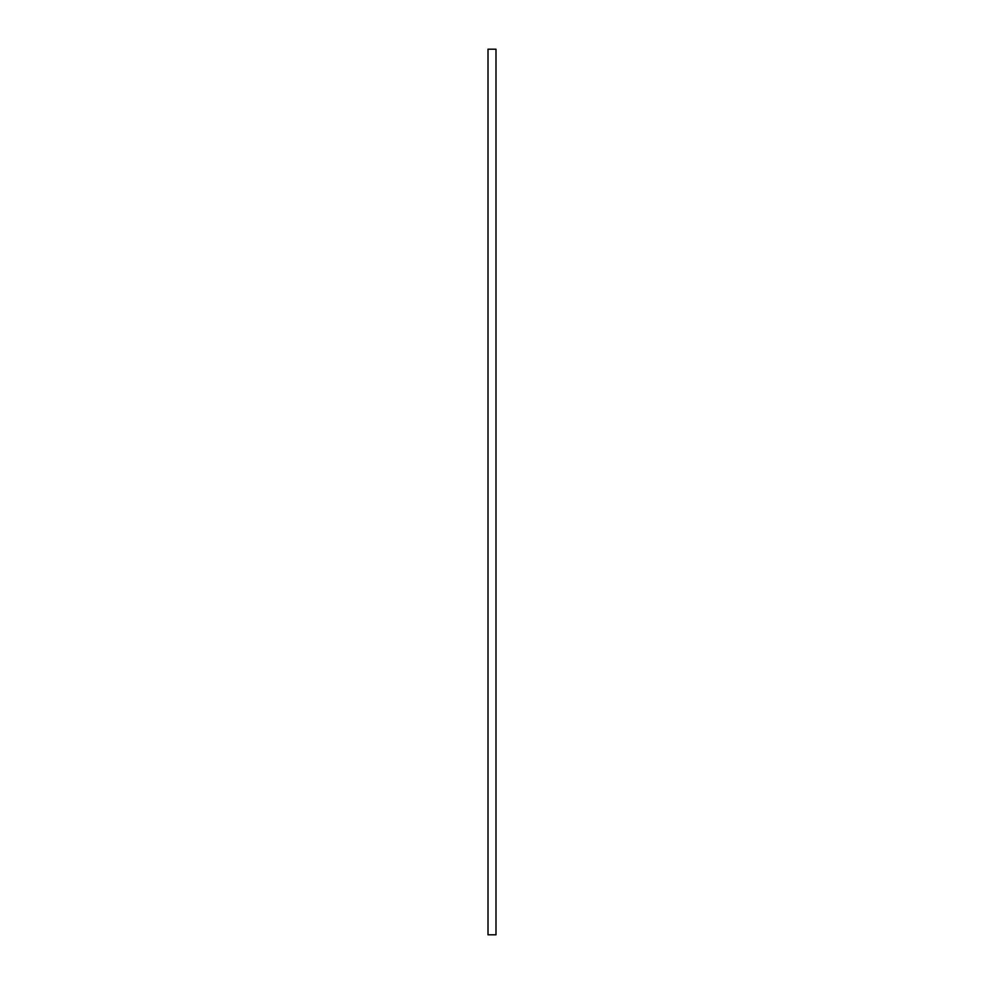 <?xml version="1.0" encoding="UTF-8"?>
<svg xmlns="http://www.w3.org/2000/svg" width="984" height="984" viewBox="0 0 984 984"><rect width="100%" height="100%" fill="white"/><g stroke="black" fill="none" stroke-linecap="round" stroke-linejoin="round"><path stroke-width="1.48" d="M495.985 934.8L488.015 934.8L488.015 49.2L495.985 49.2L495.985 934.8L495.985 49.2L488.015 49.2L488.015 934.8L495.985 934.8"/></g></svg>
